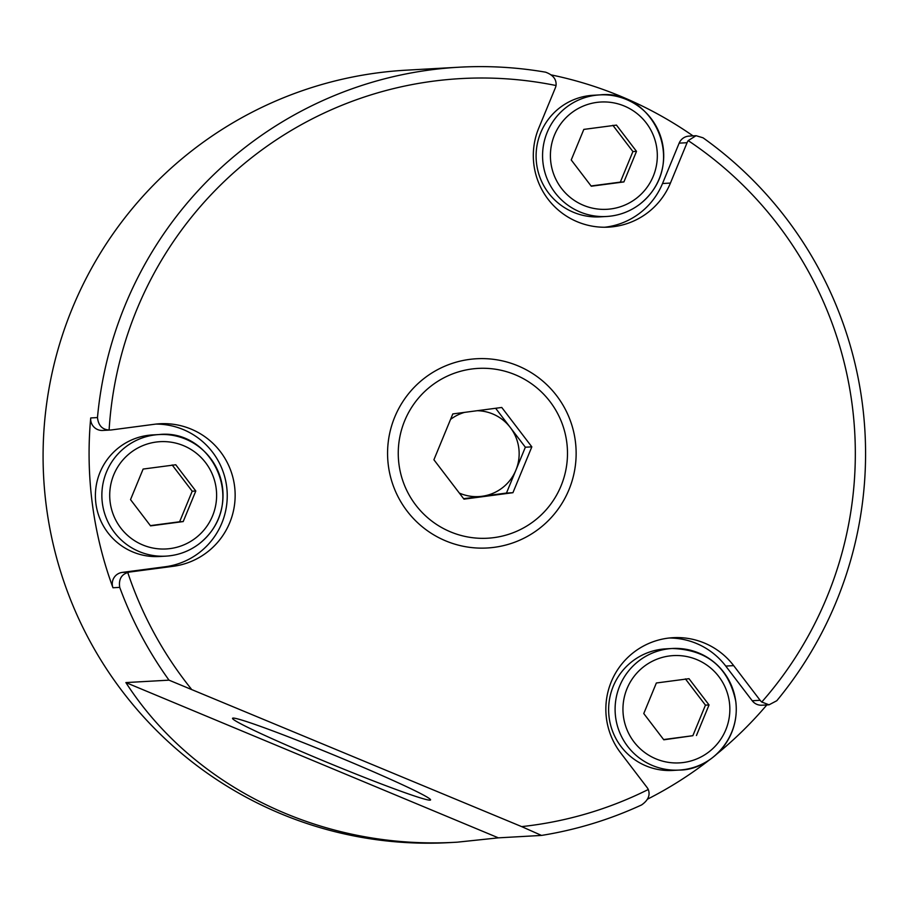 <?xml version="1.0" encoding="UTF-8"?>
<svg xmlns="http://www.w3.org/2000/svg" width="910" height="910" viewBox="0 0 910 910"><rect width="100%" height="100%" fill="white"/><g stroke="black" fill="none" stroke-linecap="round" stroke-linejoin="round"><path stroke-width="1.36" d="M521.658 826.61L541.507 835.426L498.384 837.848L125.887 682.58L169.01 680.157L521.658 826.61A375.364 373.464 -93.2 0 0 648.284 789.493C650.411 795.169 648.182 800.311 641.618 804.918A386.83 384.862 86.8 0 1 541.507 835.426M320.798 759.725A107.096 4.675 22.4 0 1 232.528 718.308A107.096 4.675 22.4 0 1 342.285 758.519A107.096 4.675 22.4 0 1 430.555 799.935A107.096 4.675 22.4 0 1 320.798 759.725M498.384 837.848L457.32 842.171C323.039 850.395 194.023 788.276 125.887 682.58M457.32 842.171L449.597 842.603A386.83 384.862 -93.2 0 1 72.368 308.171A386.83 384.862 -93.2 0 1 406.304 70.172L435.958 68.512A386.83 384.862 -93.2 0 1 436.004 68.5M604.638 227.25A71.64 71.276 86.8 0 0 662.526 183.513L679.156 143.143L687.073 142.711L670.431 183.069A71.64 71.276 -93.2 0 1 608.597 227.136A71.64 71.276 -93.2 0 1 538.731 128.173L555.373 87.815A11.466 11.409 -93.2 0 0 556.044 85.529C556.624 79.409 553.143 74.961 545.613 72.186A386.83 384.862 86.8 0 0 459.061 67.215A386.83 384.862 86.8 0 0 125.125 305.214A386.83 384.862 86.8 0 0 97.472 417.565L90.716 417.952A386.83 384.862 -93.2 0 0 112.965 587.758A11.466 11.409 -93.2 0 1 122.179 572.424L165.279 566.748A71.64 71.276 86.8 0 0 227.09 491.047A71.64 71.276 86.8 0 0 155.929 424.083M551.494 74.961A386.83 384.862 -93.2 0 1 692.999 135.874M679.156 143.143A11.466 11.409 -93.2 0 1 689.052 136.102L696.059 135.704L703.043 137.808A386.83 384.862 86.8 0 1 776.799 700.723L769.03 704.818L761.761 702.031A11.466 11.409 -93.2 0 1 760.134 700.302L752.217 700.745A11.466 11.409 -93.2 0 0 761.909 705.216L769.03 704.818M600.088 216.853A60.89 60.583 -93.2 0 1 541.609 130.653A60.89 60.583 -93.2 0 1 593.274 95.266L599.736 94.902A60.89 60.583 86.8 0 0 555.089 192.738A60.89 60.583 86.8 0 0 640.026 204.022A60.89 60.583 86.8 0 0 599.736 94.902C652.686 88.714 690.008 163.948 640.06 204.011C630.141 211.552 618.971 215.715 606.549 216.489L600.088 216.853M687.073 142.711A11.466 11.409 -93.2 0 1 688.199 140.618L696.059 135.704M165.279 566.748L173.184 566.304A71.64 71.276 -93.2 0 0 234.837 488.625A71.64 71.276 -93.2 0 0 154.575 424.253L111.475 429.929A11.466 11.409 -93.2 0 1 109.109 429.998C102.238 429.6 98.371 425.459 97.472 417.565M109.109 429.998A375.364 373.464 -93.2 0 1 556.044 85.529M112.965 587.758L119.722 587.382C118.562 579.545 121.246 574.597 127.775 572.538A11.466 11.409 -93.2 0 1 130.084 571.98L122.179 572.424M119.722 587.382A386.83 384.862 86.8 0 0 169.01 680.157M191.168 688.847A375.364 373.464 -93.2 0 1 127.775 572.538M688.199 140.618A375.364 373.464 -93.2 0 1 761.761 702.031M110.622 430.009L102.716 430.453A11.466 11.409 -93.2 0 1 90.716 417.952M159.375 556.51A60.89 60.583 -93.2 0 1 100.908 470.311A60.89 60.583 -93.2 0 1 152.561 434.923L159.034 434.559A60.89 60.583 86.8 0 0 114.387 532.395A60.89 60.583 86.8 0 0 199.324 543.679A60.89 60.583 86.8 0 0 159.034 434.559C211.984 428.371 249.294 503.605 199.358 543.668C189.439 551.21 178.269 555.373 165.847 556.146L159.375 556.51M173.184 566.304L130.084 571.98M766.823 704.943A386.83 384.862 -93.2 0 1 716.83 754.026M709.743 759.668A386.83 384.862 -93.2 0 1 647.545 799.151M669.168 638.012A71.64 71.276 86.8 0 1 725.759 666.074L752.217 700.745M661.297 649.274A60.89 60.583 -93.2 0 1 665.802 648.853L672.274 648.489A60.89 60.583 86.8 0 0 615.365 714.941A60.89 60.583 86.8 0 0 683.592 769.655A60.89 60.583 86.8 0 0 735.746 701.371A60.89 60.583 86.8 0 0 672.274 648.489C707.411 649.785 728.58 667.417 735.78 701.371C740.66 740.183 708.242 770.406 679.087 770.076L672.615 770.44A60.89 60.583 -93.2 0 1 608.892 715.306A60.89 60.583 -93.2 0 1 661.297 649.274M648.284 789.493A11.466 11.409 -93.2 0 0 647.044 787.457L620.574 752.786A71.64 71.276 -93.2 0 1 673.116 637.683A71.64 71.276 -93.2 0 1 733.665 665.631L760.134 700.302M388.377 465.692A94.776 94.287 -93.2 0 1 517.938 365.831A94.776 94.287 -93.2 0 1 539.266 528.585A94.776 94.287 -93.2 0 1 388.377 465.692M398.978 464.362A85.04 84.619 -93.2 0 1 515.242 374.761A85.04 84.619 -93.2 0 1 534.386 520.804A85.04 84.619 -93.2 0 1 398.978 464.362M433.911 459.766L452.805 413.925L501.763 407.464L531.827 446.855L512.933 492.697L463.975 499.146L433.911 459.766M459.334 493.072A42.986 42.759 86.8 0 0 510.328 427.529A42.986 42.759 86.8 0 0 477.238 410.706M464.521 412.378A42.986 42.759 86.8 0 0 450.53 419.43M495.632 408.272L525.354 447.22L506.46 493.061L463.634 498.703M531.827 446.855L525.354 447.22M512.933 492.697L506.46 493.061M150.366 525.627L179.611 521.771L192.203 491.218L172.161 464.953M183.206 521.578L150.56 525.878L130.528 499.613L143.12 469.06L175.755 464.76L195.798 491.013L183.206 521.578L179.611 521.771M192.203 491.218L195.798 491.013M663.606 739.557L692.851 735.701L705.443 705.148L685.401 678.883M692.851 735.701L663.799 739.807L643.768 713.542L656.36 682.989L688.995 678.689L709.038 704.943L696.446 735.508M709.038 704.943L705.443 705.148M591.079 185.97L620.313 182.125L632.905 151.56L612.862 125.296M623.907 181.92L591.272 186.22L571.23 159.955L583.822 129.402L616.457 125.102L636.499 151.356L623.907 181.92L620.313 182.125M632.905 151.56L636.499 151.356M459.061 67.215L436.049 68.5A386.83 384.862 86.8 0 0 431.909 68.762L431.818 68.762A386.83 384.862 -93.2 0 1 435.958 68.512M670.431 183.069L662.526 183.513M725.759 666.074L733.665 665.631M205.569 462.633A53.724 53.451 -93.2 0 1 195.707 537.958A53.724 53.451 -93.2 0 1 120.757 527.993A53.724 53.451 -93.2 0 1 130.619 452.679A53.724 53.451 -93.2 0 1 205.569 462.633M669.419 655.973A53.724 53.451 -93.2 0 1 729.399 702.258A53.724 53.451 -93.2 0 1 683.376 762.512A53.724 53.451 -93.2 0 1 623.407 716.227A53.724 53.451 -93.2 0 1 669.419 655.973M646.271 122.975A53.724 53.451 -93.2 0 1 636.409 198.3A53.724 53.451 -93.2 0 1 561.459 188.347A53.724 53.451 -93.2 0 1 571.321 113.022A53.724 53.451 -93.2 0 1 646.271 122.975"/></g></svg>
